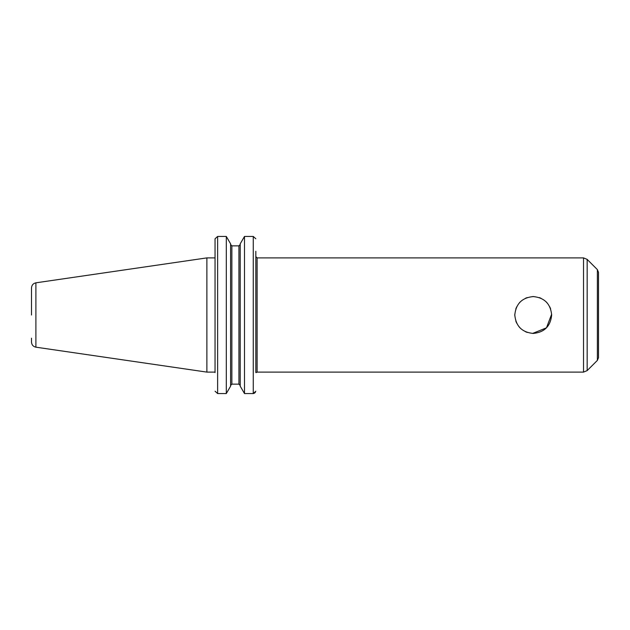 <?xml version="1.0" encoding="UTF-8"?>
<svg xmlns="http://www.w3.org/2000/svg" width="630" height="630" viewBox="0 0 630 630"><rect width="100%" height="100%" fill="white"/><g stroke="black" fill="none" stroke-linecap="round" stroke-linejoin="round"><path stroke-width="0.94" d="M514.812 314.181L514.789 315C515.883 303.794 522.034 297.651 533.232 296.565C544.43 297.651 550.573 303.794 551.667 315C550.573 326.206 544.43 332.349 533.232 333.435C522.034 332.349 515.883 326.206 514.789 315L514.812 315.819M515.805 321.032L516.679 323.119M519.388 327.183L520.301 328.151M525.396 331.687L527.231 332.435M532.626 333.427L546.478 327.828L551.652 314.181M550.651 308.968L549.785 306.881M547.068 302.817L546.155 301.849M541.068 298.313L539.233 297.565M533.831 296.572L532.626 296.572M527.231 297.565L525.396 298.313M520.301 301.849L519.388 302.817M516.679 306.881L515.805 308.968M215.074 391.23L217.626 393.553L215.074 391.23M215.05 372.59L215.05 239.14L215.05 257.891L206.884 257.891L206.884 372.109L35.894 347.177C33.177 346.563 31.713 344.87 31.5 342.09L31.5 338.192M226.304 393.553L230.588 386.182L230.588 243.818L226.304 236.447L217.626 236.447L215.074 238.77L217.626 236.447L226.304 236.447L226.304 393.553L217.626 393.553L217.626 236.447M255.835 251.275L255.835 372.59M253.858 393.474L255.355 392.427M255.811 238.77L253.26 236.447L244.503 236.447L244.503 393.553L240.219 386.182L240.219 243.818L244.503 236.447L253.26 236.447L255.811 238.77M255.811 391.23L253.26 393.553L244.503 393.553M257.119 257.891L583.522 257.891L583.522 372.109L257.119 372.109L257.119 257.891L255.835 256.607L255.835 315M231.871 245.857L230.588 244.519L231.871 245.857L231.871 384.142L230.588 385.481L231.871 384.142L238.935 384.142L240.219 385.481L238.935 384.142L238.935 245.857L240.219 244.519L238.935 245.857L231.871 245.857L238.935 245.857M587.16 370.605L587.16 259.395L597.374 269.608L597.374 360.391L587.16 370.605L583.522 372.109M597.374 269.608L598.5 272.333L598.5 357.667L597.374 360.391M598.5 286.666L598.5 315M35.894 347.177L35.894 282.823C33.177 283.437 31.713 285.13 31.5 287.91L31.5 315M215.05 372.109L206.884 372.109M253.26 236.447L253.26 393.553M257.119 372.109L256.119 372.59M587.16 259.395L583.522 257.891M35.894 282.823L206.884 257.891"/></g></svg>
